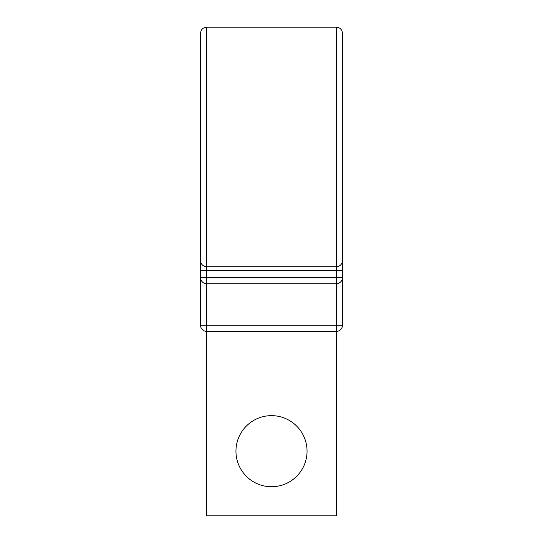 <?xml version="1.0" encoding="UTF-8"?>
<svg xmlns="http://www.w3.org/2000/svg" width="543" height="543" viewBox="0 0 543 543"><rect width="100%" height="100%" fill="white"/><g stroke="black" fill="none" stroke-linecap="round" stroke-linejoin="round"><path stroke-width="0.81" d="M206.734 27.15L336.266 27.15C340.04 27.517 342.117 29.593 342.484 33.367L342.484 260.518A6.217 6.217 0 0 1 336.266 266.735L206.734 266.735L206.734 27.15C202.96 27.517 200.883 29.593 200.516 33.367L200.516 325.176A6.217 6.217 0 0 0 206.734 331.393L206.734 515.85L336.266 515.85L336.266 331.393L206.734 331.393L206.734 325.176L342.484 325.176L342.484 277.507A6.217 6.217 0 0 1 336.266 283.731L206.734 283.731A6.217 6.217 0 0 1 200.516 277.507L342.484 277.507L342.484 270.462L336.266 270.462L336.266 331.393A6.217 6.217 0 0 0 342.484 325.176M307.046 451.185A35.546 35.546 0 0 0 271.5 415.646A35.546 35.546 0 0 0 235.954 451.185A35.546 35.546 0 0 0 271.5 486.732A35.546 35.546 0 0 0 307.046 451.185M342.484 260.518A6.217 6.217 0 0 1 336.266 266.735A6.217 6.217 0 0 0 342.484 260.518L342.484 250.567M336.266 27.15L336.266 266.735L206.734 266.735A6.217 6.217 0 0 1 200.516 260.518A6.217 6.217 0 0 0 206.734 266.735L206.734 283.731A6.217 6.217 0 0 1 200.516 277.507A6.217 6.217 0 0 0 206.734 283.731L206.734 325.176L200.516 325.176A6.217 6.217 0 0 0 206.734 331.393M200.516 250.567L200.516 146.943L200.516 250.567M342.484 146.943L342.484 270.462M336.266 266.735L336.266 270.462L200.516 270.462M206.734 266.735A6.217 6.217 0 0 1 200.516 260.518"/></g></svg>
